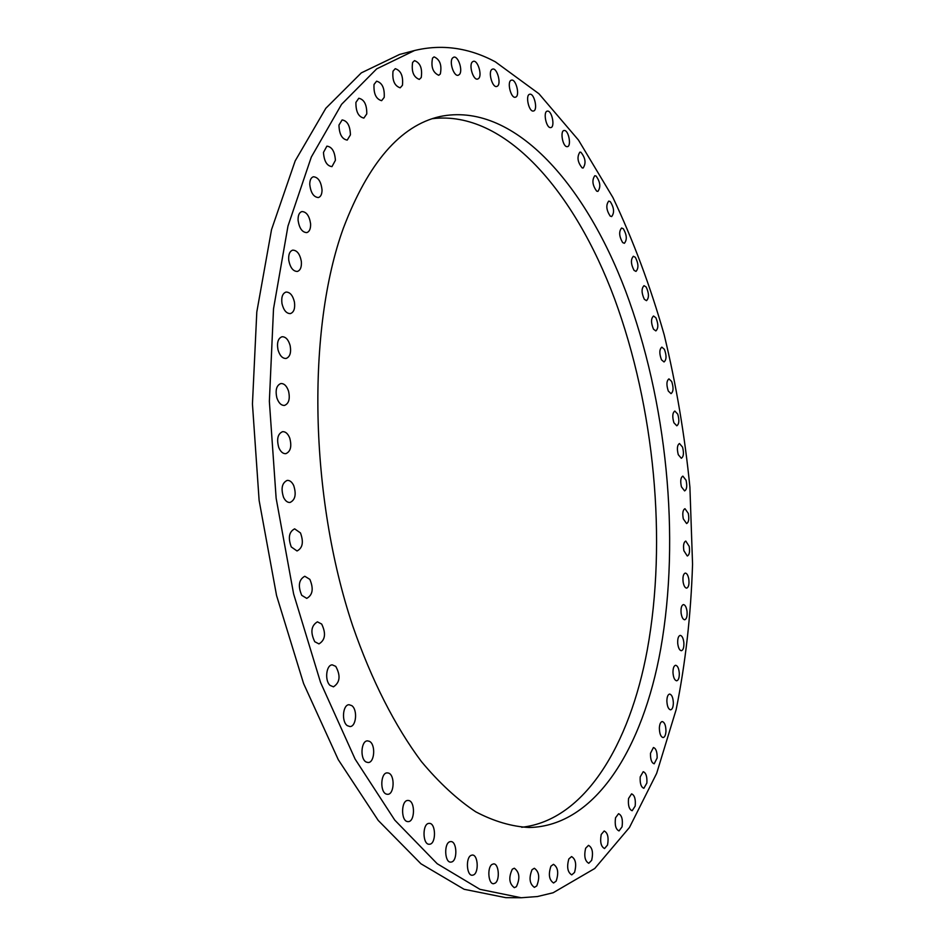 <?xml version="1.0" encoding="UTF-8"?>
<svg xmlns="http://www.w3.org/2000/svg" width="945" height="945" viewBox="0 0 945 945"><rect width="100%" height="100%" fill="white"/><g stroke="black" fill="none" stroke-linecap="round" stroke-linejoin="round"><path stroke-width="1.42" d="M393.026 71.159L395.258 68.678C400.952 70.556 403.35 76.096 402.452 85.286L400.196 87.814C394.514 85.924 392.116 80.372 393.026 71.159M495.298 61.791L538.933 93.744L578.446 140.037L612.88 197.47C633.162 240.207 650.266 286.004 664.193 334.837C676.23 384.733 684.806 435.55 689.909 487.266L692.555 564.212C690.937 614.9 685.479 663.355 676.159 709.589L656.657 773.364L629.476 827.454L594.759 868.49L553.108 892.765L537.481 896.533L521.238 897.75L479.977 889.339L437.181 863.706L394.774 820.118L355.084 759.048L320.568 682.467L293.611 593.909L276.141 498.275L269.36 401.294L273.518 308.814L287.977 226.068L311.307 157.071L341.57 104.328L376.677 68.879L414.571 50.51C441.917 43.931 468.838 47.687 495.298 61.791M660.673 649.097C642.954 747.92 595.563 826.095 529.306 827.501C511.918 826.639 494.058 821.418 475.748 811.814C457.345 799.612 439.224 782.862 421.399 761.552C395.175 726.481 371.515 680.246 352.674 625.779C309.263 495.841 306.759 329.002 343.366 228.17C368.266 162.776 400.42 125.567 439.803 116.566C512.473 101.245 584.282 182.078 625.59 290.977C666.851 401.034 680.542 537.209 660.673 649.097M412.611 62.441L414.512 60.622C420.289 62.866 422.521 68.501 421.234 77.549L419.308 79.404C413.532 77.147 411.311 71.489 412.611 62.441M432.538 58.117L434.086 56.865C439.933 59.476 442.012 65.181 440.323 73.982L438.74 75.281C432.904 72.647 430.837 66.93 432.538 58.117M452.56 57.999L453.765 57.184C458.136 55.59 463.085 70.521 459.494 74.395L458.254 75.246C453.907 76.864 448.922 61.827 452.56 57.999M472.476 61.827L473.339 61.342C477.745 59.759 482.493 75.47 478.56 78.553L477.662 79.061C473.268 80.668 468.484 64.851 472.476 61.827M492.097 69.316L492.617 69.091C497.082 67.532 501.582 83.975 497.318 86.219L496.763 86.468C492.31 88.062 487.785 71.489 492.097 69.316M511.257 80.219L511.458 80.16C515.97 78.624 520.199 95.764 515.651 97.134L515.415 97.205C510.914 98.764 506.674 81.494 511.257 80.219M529.826 94.24C534.35 93.118 538.107 110.341 533.488 111.002L533.405 111.014C528.916 112.266 525.077 94.937 529.708 94.264L529.826 94.24M547.687 111.097C552.057 110.908 555.152 127.032 550.864 127.575L550.474 127.61C546.127 127.918 542.95 111.687 547.261 111.132L547.687 111.097M564.732 130.516C568.914 131.142 571.441 146.215 567.437 146.664L566.752 146.652C562.582 146.132 560.007 130.953 564.011 130.505L564.732 130.516M580.88 152.239C585.498 157.98 586.243 163.249 583.136 168.021L582.179 167.915C577.549 162.209 576.793 156.941 579.887 152.11L580.88 152.239M596.071 176.006C600.311 181.972 600.925 187.098 597.901 191.398L596.673 191.138C592.409 185.196 591.794 180.058 594.807 175.723L596.071 176.006M610.246 201.592C614.12 207.711 614.593 212.708 611.651 216.57L610.175 216.086C606.277 209.991 605.792 204.994 608.734 201.096L610.246 201.592M623.346 228.761C626.878 234.986 627.22 239.841 624.361 243.302L622.649 242.57C619.093 236.368 618.739 231.513 621.597 228.005L623.346 228.761M635.347 257.312C638.548 263.608 638.761 268.297 635.985 271.404L634.048 270.376C630.823 264.092 630.598 259.391 633.374 256.26L635.347 257.312M646.203 287.044C649.085 293.352 649.18 297.899 646.498 300.664L644.336 299.305C641.442 292.997 641.336 288.449 644.018 285.662L646.203 287.044M655.901 317.768C658.476 324.064 658.464 328.447 655.854 330.915L653.491 329.179C650.904 322.883 650.904 318.489 653.515 316.008L655.901 317.768M664.394 349.307C666.686 355.544 666.568 359.773 664.04 361.959L661.488 359.821C659.185 353.572 659.303 349.343 661.831 347.134L664.394 349.307M671.682 381.485C673.691 387.651 673.466 391.702 671.021 393.652L668.304 391.065C666.284 384.887 666.497 380.823 668.942 378.874L671.682 381.485M677.742 414.134C679.479 420.206 679.16 424.092 676.797 425.805L673.903 422.758C672.155 416.674 672.462 412.776 674.836 411.051L677.742 414.134M682.538 447.115C684.026 453.045 683.625 456.778 681.333 458.278L678.286 454.722C676.797 448.769 677.199 445.036 679.479 443.524L682.538 447.115M686.058 480.249C687.298 486.037 686.814 489.593 684.605 490.916L681.416 486.805C680.176 481.005 680.66 477.449 682.869 476.126L686.058 480.249M688.291 513.383C689.307 519.006 688.74 522.384 686.59 523.542L683.294 518.852C682.278 513.23 682.833 509.839 684.971 508.693L688.291 513.383M689.2 546.364C690.004 551.785 689.366 554.998 687.287 556.003L683.873 550.711C683.081 545.277 683.719 542.064 685.786 541.06L689.2 546.364M688.787 579.025C689.377 584.234 688.669 587.27 686.672 588.133C685.078 587.979 683.908 586.006 683.152 582.203C682.562 576.982 683.27 573.934 685.267 573.083C686.861 573.237 688.043 575.221 688.787 579.025M687.015 611.191C687.405 616.175 686.637 619.034 684.712 619.766C682.975 619.542 681.782 617.333 681.109 613.151C680.719 608.167 681.487 605.308 683.412 604.576C685.137 604.812 686.342 607.009 687.015 611.191M683.861 642.683C684.074 647.419 683.247 650.101 681.38 650.727C679.514 650.408 678.297 647.963 677.719 643.403C677.518 638.655 678.345 635.985 680.199 635.371C682.066 635.69 683.294 638.123 683.861 642.683M679.313 673.312C679.349 677.801 678.475 680.294 676.691 680.813C674.659 680.388 673.419 677.707 672.982 672.745C672.946 668.269 673.82 665.776 675.604 665.268C677.636 665.682 678.876 668.375 679.313 673.312M673.36 702.891C673.242 707.096 672.32 709.4 670.596 709.837C668.399 709.293 667.158 706.34 666.863 700.989C666.981 696.796 667.902 694.492 669.615 694.067C671.812 694.61 673.064 697.552 673.36 702.891M665.965 731.194C665.705 735.092 664.748 737.23 663.106 737.572C660.72 736.887 659.48 733.663 659.362 727.922C659.634 724.024 660.59 721.897 662.221 721.555C664.607 722.252 665.859 725.453 665.965 731.194M657.141 757.984L654.188 763.796C651.613 762.946 650.373 759.449 650.479 753.307L653.42 747.519C655.995 748.369 657.236 751.866 657.141 757.984M646.876 783.027L643.864 788.284C641.076 787.22 639.848 783.44 640.202 776.92L643.202 771.699C645.99 772.75 647.219 776.53 646.876 783.027M635.182 806.073L632.146 810.739C629.11 809.463 627.917 805.376 628.555 798.49L631.579 793.859C634.603 795.123 635.796 799.198 635.182 806.073M622.058 826.828L619.022 830.927C615.75 829.391 614.581 824.997 615.538 817.768L618.562 813.704C621.834 815.228 623.003 819.598 622.058 826.828M607.541 845.007L604.552 848.539C601.008 846.708 599.886 842.007 601.221 834.459L604.186 830.974C607.73 832.781 608.852 837.459 607.541 845.007M591.676 860.316L588.77 863.293C584.931 861.119 583.88 856.123 585.616 848.279L588.499 845.35C592.338 847.5 593.389 852.484 591.676 860.316M574.525 872.448L571.749 874.881C567.602 872.329 566.622 867.026 568.831 858.958L571.571 856.572C575.718 859.076 576.698 864.368 574.525 872.448M556.18 881.083L553.593 882.996C549.104 880.019 548.218 874.42 550.923 866.175L553.486 864.309C557.963 867.238 558.861 872.826 556.18 881.083M536.748 885.926L534.397 887.367C529.554 883.906 528.775 878.011 532.047 869.683L534.35 868.278C539.193 871.68 539.985 877.562 536.748 885.926M516.383 886.682L514.328 887.686C509.107 883.693 508.434 877.527 512.32 869.187L514.328 868.219C519.549 872.152 520.234 878.307 516.383 886.682M495.251 883.091L493.55 883.717C488.352 884.236 486.97 867.628 491.943 864.474L493.585 863.884C498.759 863.364 500.188 879.807 495.251 883.091M473.551 874.928L472.276 875.259C466.582 875.802 465.519 857.623 471.106 855.355L472.311 855.048C477.993 854.493 479.127 872.507 473.551 874.928M451.545 862.005L450.765 862.123C444.516 862.702 443.831 842.869 450.056 841.676L450.765 841.582C456.99 840.991 457.758 860.647 451.545 862.005M429.491 844.239L429.278 844.251C422.415 844.854 422.214 823.308 429.065 823.378L429.207 823.378C436.035 822.752 436.342 844.121 429.491 844.239M407.708 821.595C400.763 821.311 400.999 800.049 407.933 800.45L408.417 800.474C415.327 800.899 415.068 821.996 408.122 821.618L407.708 821.595M386.529 794.143C379.784 792.524 380.504 772.514 387.261 772.88L388.43 773.057C395.128 774.794 394.396 794.65 387.627 794.308L386.529 794.143M366.282 762.072C359.844 759.237 360.978 740.561 367.534 740.868L369.448 741.341C375.827 744.282 374.692 762.804 368.113 762.52L366.282 762.072M347.347 725.677C341.299 721.756 342.775 704.497 349.095 704.722L351.776 705.631C357.765 709.636 356.3 726.764 349.945 726.551L347.347 725.677M330.053 685.385C324.478 680.53 326.226 664.748 332.286 664.867L335.758 666.367C340.791 675.699 340.023 682.514 333.455 686.838L330.053 685.385M314.744 641.714C310.232 632.288 311.118 625.661 317.414 621.834L321.69 624.066C326.179 633.493 325.257 640.096 318.961 643.899L314.744 641.714M301.727 595.326C297.793 585.947 298.809 579.592 304.786 576.261L309.854 579.356C313.764 588.711 312.724 595.055 306.735 598.374L301.727 595.326M291.261 546.931C287.906 537.764 289.028 531.74 294.639 528.846L300.475 532.933C303.806 542.076 302.648 548.088 297.025 550.97L291.261 546.931M283.547 497.342C280.771 488.53 281.988 482.871 287.197 480.391C289.784 480.225 291.97 481.95 293.718 485.553C296.482 494.353 295.253 499.988 290.02 502.468C287.457 502.622 285.307 500.909 283.547 497.342M278.728 447.387C276.495 439.035 277.783 433.802 282.567 431.676C285.532 431.511 287.906 433.625 289.725 438.007C291.934 446.335 290.635 451.556 285.839 453.671C282.909 453.836 280.547 451.734 278.728 447.387M276.873 397.904C275.16 390.131 276.495 385.347 280.842 383.54C284.161 383.386 286.713 385.903 288.532 391.076C290.233 398.825 288.898 403.609 284.516 405.417C281.244 405.559 278.692 403.054 276.873 397.904M277.984 349.733C276.743 342.61 278.09 338.286 282.012 336.751C285.673 336.656 288.379 339.574 290.127 345.516C291.367 352.627 290.009 356.938 286.063 358.474C282.437 358.568 279.744 355.663 277.984 349.733M281.988 303.64C281.173 297.214 282.52 293.352 286.016 292.064C289.997 292.04 292.808 295.372 294.438 302.034C295.253 308.448 293.907 312.311 290.387 313.598C286.429 313.622 283.63 310.303 281.988 303.64M288.757 260.312C288.296 254.618 289.619 251.228 292.702 250.141C297.002 250.236 299.872 253.945 301.325 261.281C301.786 266.974 300.463 270.364 297.344 271.451C293.08 271.369 290.221 267.648 288.757 260.312M298.088 220.362C297.923 215.389 299.199 212.46 301.916 211.55C306.487 211.798 309.381 215.873 310.598 223.788C310.763 228.773 309.487 231.702 306.759 232.612C302.199 232.375 299.317 228.288 298.088 220.362M309.747 184.275C309.83 180.022 311.047 177.518 313.397 176.762C318.229 177.199 321.111 181.617 322.044 190.028C321.973 194.292 320.757 196.796 318.382 197.552C313.575 197.127 310.692 192.697 309.747 184.275M323.473 152.428L326.887 146.144C331.955 146.794 334.79 151.519 335.416 160.307L331.967 166.627C326.923 165.966 324.088 161.241 323.473 152.428M338.96 125.083L342.125 119.92C347.382 120.842 350.146 125.827 350.418 134.887L347.228 140.096C341.984 139.175 339.231 134.166 338.96 125.083M355.911 102.403L358.793 98.256C364.215 99.461 366.884 104.682 366.778 113.896L363.872 118.09C358.45 116.873 355.804 111.652 355.911 102.403M374.031 84.448L376.594 81.187C382.17 82.723 384.709 88.109 384.213 97.37L381.626 100.678C376.063 99.142 373.535 93.72 374.031 84.448M521.238 897.75L505.776 897.655L464.113 889.28L420.938 863.777L378.213 820.414L338.275 759.685L303.593 683.554L276.554 595.504L259.119 500.413L252.445 403.976L256.804 311.98L271.534 229.611L295.183 160.886L325.824 108.285L361.321 72.871L399.617 54.444L414.571 50.51M432.491 118.668C504.902 110.01 574.631 191.481 614.616 298.939C654.483 407.508 667.241 540.457 647.254 649.995C629.76 744.66 584.849 820.26 521.699 827.277"/></g></svg>
